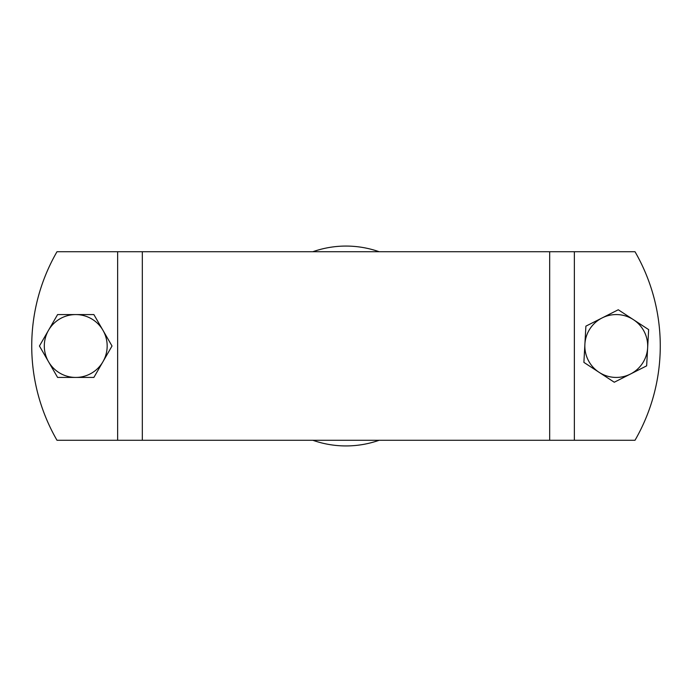 <?xml version="1.0" encoding="UTF-8"?>
<svg xmlns="http://www.w3.org/2000/svg" width="692" height="692" viewBox="0 0 692 692"><rect width="100%" height="100%" fill="white"/><g stroke="black" fill="none" stroke-linecap="round" stroke-linejoin="round"><path stroke-width="1.04" d="M312.853 251.724A99.933 99.933 0 0 1 379.147 251.724M379.147 440.276A99.933 99.933 0 0 1 312.853 440.276M56.995 440.276A188.561 188.561 0 0 1 56.995 251.724L635.005 251.724A188.561 188.561 0 0 1 635.005 440.276L56.995 440.276M102.952 330.283A31.425 31.425 0 0 1 102.952 361.717L93.878 377.425L57.592 377.425L39.444 346L57.592 314.575L93.878 314.575L112.017 346L102.952 361.717A31.425 31.425 0 0 1 48.518 361.717A31.425 31.425 0 0 1 75.731 314.575A31.425 31.425 0 0 1 102.952 330.283M647.643 347.73A31.425 31.425 0 0 1 630.455 374.043L614.271 382.235L583.892 362.383L585.89 326.148L618.267 309.765L648.646 329.617L646.648 365.852L630.455 374.043A31.425 31.425 0 0 1 584.887 344.27A31.425 31.425 0 0 1 633.457 319.687A31.425 31.425 0 0 1 647.643 347.73M117.64 440.276L117.64 251.724M574.36 440.276L574.36 251.724M549.673 440.276L549.673 251.724M142.327 440.276L142.327 251.724"/></g></svg>
